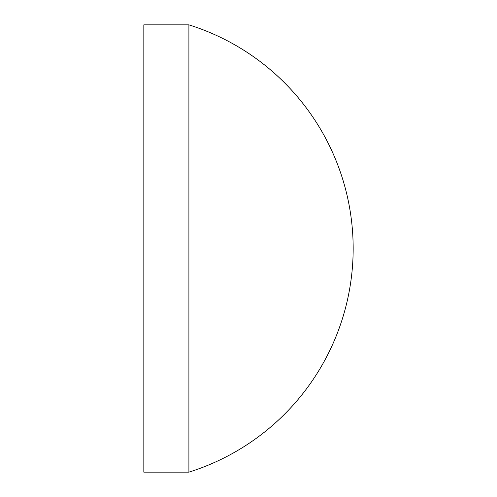 <?xml version="1.0" encoding="UTF-8"?>
<svg xmlns="http://www.w3.org/2000/svg" width="497" height="497" viewBox="0 0 497 497"><rect width="100%" height="100%" fill="white"/><g stroke="black" fill="none" stroke-linecap="round" stroke-linejoin="round"><path stroke-width="0.75" d="M188.903 24.85L143.832 24.85L143.832 472.15L188.903 472.15A234.385 234.385 0 0 0 188.903 24.85L188.903 472.15"/></g></svg>
